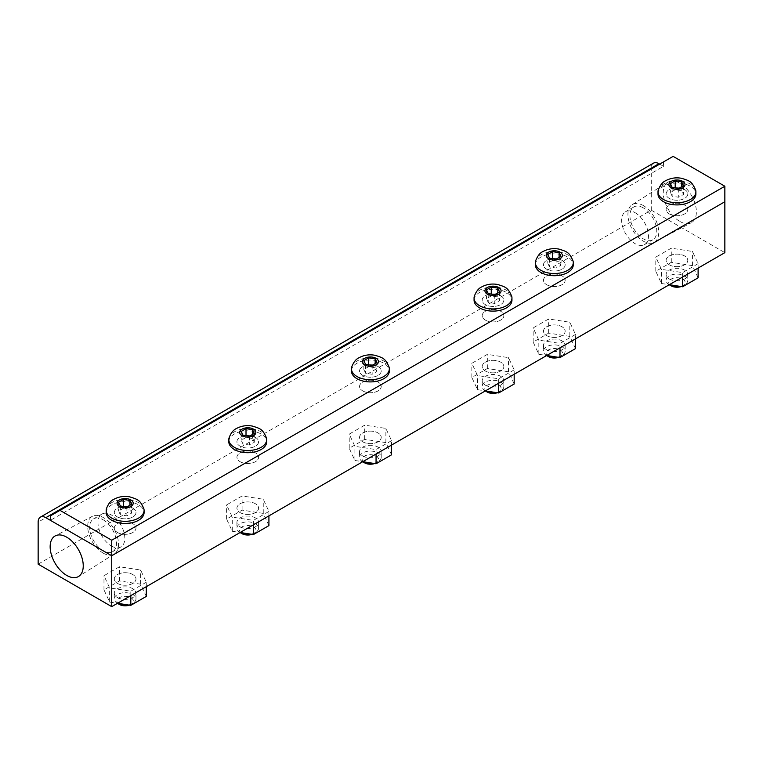 <?xml version="1.0" encoding="UTF-8"?>
<svg xmlns="http://www.w3.org/2000/svg" width="763" height="763" viewBox="0 0 763 763"><rect width="100%" height="100%" fill="white"/><g stroke="black" fill="none" stroke-linecap="round" stroke-linejoin="round"><path stroke-width="0.57" stroke-dasharray="3.81 2.86" d="M500.681 295.748A10.835 6.257 180 0 1 503.847 300.174A10.835 6.257 180 0 1 497.161 305.953A10.835 6.257 180 0 1 485.344 304.599A10.835 6.257 180 0 1 482.178 300.174A10.835 6.257 180 0 1 488.864 294.394A10.835 6.257 180 0 1 500.681 295.748A10.835 6.257 180 0 1 503.847 300.174A10.835 6.257 180 0 1 497.161 305.953A10.835 6.257 180 0 1 485.344 304.599A10.835 6.257 180 0 1 482.178 300.174A10.835 6.257 180 0 1 488.864 294.394A10.835 6.257 180 0 1 500.681 295.748M485.344 320.107A10.835 6.257 0 0 0 497.161 321.461A10.835 6.257 0 0 0 503.847 315.682A10.835 6.257 0 0 0 500.681 311.256A10.835 6.257 0 0 0 488.864 309.902A10.835 6.257 0 0 0 482.178 315.682A10.835 6.257 0 0 0 485.344 320.107A10.835 6.257 180 0 1 482.178 315.682A10.835 6.257 180 0 1 488.864 309.902A10.835 6.257 180 0 1 500.681 311.256A10.835 6.257 180 0 1 503.847 315.682A10.835 6.257 180 0 1 497.161 321.461A10.835 6.257 180 0 1 485.344 320.107M255.424 437.342A10.835 6.257 180 0 1 258.6 441.767A10.835 6.257 180 0 1 251.914 447.547A10.835 6.257 180 0 1 240.097 446.193A10.835 6.257 180 0 1 236.921 441.767A10.835 6.257 180 0 1 243.616 435.988A10.835 6.257 180 0 1 255.424 437.342A10.835 6.257 180 0 1 258.6 441.767A10.835 6.257 180 0 1 251.914 447.547A10.835 6.257 180 0 1 240.097 446.193A10.835 6.257 180 0 1 236.921 441.767A10.835 6.257 180 0 1 243.616 435.988A10.835 6.257 180 0 1 255.424 437.342M240.097 461.701A10.835 6.257 0 0 0 251.914 463.055A10.835 6.257 0 0 0 258.6 457.275A10.835 6.257 0 0 0 255.424 452.85A10.835 6.257 0 0 0 243.616 451.496A10.835 6.257 0 0 0 236.921 457.275A10.835 6.257 0 0 0 240.097 461.701A10.835 6.257 180 0 1 236.921 457.275A10.835 6.257 180 0 1 243.616 451.496A10.835 6.257 180 0 1 255.424 452.85A10.835 6.257 180 0 1 258.6 457.275A10.835 6.257 180 0 1 251.914 463.055A10.835 6.257 180 0 1 240.097 461.701M132.8 508.139A10.835 6.257 180 0 1 135.976 512.564A10.835 6.257 180 0 1 129.281 518.344A10.835 6.257 180 0 1 117.473 516.99A10.835 6.257 180 0 1 114.297 512.564A10.835 6.257 180 0 1 120.993 506.785A10.835 6.257 180 0 1 132.8 508.139A10.835 6.257 180 0 1 135.976 512.564A10.835 6.257 180 0 1 129.281 518.344A10.835 6.257 180 0 1 117.473 516.99A10.835 6.257 180 0 1 114.297 512.564A10.835 6.257 180 0 1 120.993 506.785A10.835 6.257 180 0 1 132.8 508.139M117.473 532.498A10.835 6.257 0 0 0 129.281 533.852A10.835 6.257 0 0 0 135.976 528.072A10.835 6.257 0 0 0 132.8 523.647A10.835 6.257 0 0 0 120.993 522.293A10.835 6.257 0 0 0 114.297 528.072A10.835 6.257 0 0 0 117.473 532.498A10.835 6.257 180 0 1 114.297 528.072A10.835 6.257 180 0 1 120.993 522.293A10.835 6.257 180 0 1 132.8 523.647A10.835 6.257 180 0 1 135.976 528.072A10.835 6.257 180 0 1 129.281 533.852A10.835 6.257 180 0 1 117.473 532.498M378.047 366.545A10.835 6.257 180 0 1 381.223 370.971A10.835 6.257 180 0 1 374.538 376.75A10.835 6.257 180 0 1 362.721 375.396A10.835 6.257 180 0 1 359.545 370.971A10.835 6.257 180 0 1 366.24 365.191A10.835 6.257 180 0 1 378.047 366.545A10.835 6.257 180 0 1 381.223 370.971A10.835 6.257 180 0 1 374.538 376.75A10.835 6.257 180 0 1 362.721 375.396A10.835 6.257 180 0 1 359.545 370.971A10.835 6.257 180 0 1 366.24 365.191A10.835 6.257 180 0 1 378.047 366.545M362.721 390.904A10.835 6.257 0 0 0 374.538 392.258A10.835 6.257 0 0 0 381.223 386.479A10.835 6.257 0 0 0 378.047 382.053A10.835 6.257 0 0 0 366.24 380.699A10.835 6.257 0 0 0 359.545 386.479A10.835 6.257 0 0 0 362.721 390.904A10.835 6.257 180 0 1 359.545 386.479A10.835 6.257 180 0 1 366.24 380.699A10.835 6.257 180 0 1 378.047 382.053A10.835 6.257 180 0 1 381.223 386.479A10.835 6.257 180 0 1 374.538 392.258A10.835 6.257 180 0 1 362.721 390.904M684.611 189.558A10.835 6.257 180 0 1 687.787 193.983A10.835 6.257 180 0 1 681.101 199.763A10.835 6.257 180 0 1 669.285 198.409A10.835 6.257 180 0 1 666.109 193.983A10.835 6.257 180 0 1 672.804 188.203A10.835 6.257 180 0 1 684.611 189.558A10.835 6.257 180 0 1 687.787 193.983A10.835 6.257 180 0 1 681.101 199.763A10.835 6.257 180 0 1 669.285 198.409A10.835 6.257 180 0 1 666.109 193.983A10.835 6.257 180 0 1 672.804 188.203A10.835 6.257 180 0 1 684.611 189.558M669.285 213.907A10.835 6.257 0 0 0 681.101 215.271A10.835 6.257 0 0 0 687.787 209.482A10.835 6.257 0 0 0 684.611 205.056A10.835 6.257 0 0 0 672.804 203.702A10.835 6.257 0 0 0 666.109 209.482A10.835 6.257 0 0 0 669.285 213.907A10.835 6.257 180 0 1 666.109 209.482A10.835 6.257 180 0 1 672.804 203.702A10.835 6.257 180 0 1 684.611 205.056A10.835 6.257 180 0 1 687.787 209.482A10.835 6.257 180 0 1 681.101 215.271A10.835 6.257 180 0 1 669.285 213.907M561.988 260.355A10.835 6.257 180 0 1 565.164 264.78A10.835 6.257 180 0 1 558.468 270.56A10.835 6.257 180 0 1 546.661 269.205A10.835 6.257 180 0 1 543.485 264.78A10.835 6.257 180 0 1 550.18 259A10.835 6.257 180 0 1 561.988 260.355A10.835 6.257 180 0 1 565.164 264.78A10.835 6.257 180 0 1 558.468 270.56A10.835 6.257 180 0 1 546.661 269.205A10.835 6.257 180 0 1 543.485 264.78A10.835 6.257 180 0 1 550.18 259A10.835 6.257 180 0 1 561.988 260.355M546.661 284.704A10.835 6.257 0 0 0 558.468 286.068A10.835 6.257 0 0 0 565.164 280.279A10.835 6.257 0 0 0 561.988 275.853A10.835 6.257 0 0 0 550.18 274.499A10.835 6.257 0 0 0 543.485 280.279A10.835 6.257 0 0 0 546.661 284.704A10.835 6.257 180 0 1 543.485 280.279A10.835 6.257 180 0 1 550.18 274.499A10.835 6.257 180 0 1 561.988 275.853A10.835 6.257 180 0 1 565.164 280.279A10.835 6.257 180 0 1 558.468 286.068A10.835 6.257 180 0 1 546.661 284.704M50.415 515.883L663.533 161.899L663.533 166.344L50.415 520.328M663.533 166.344L659.69 164.121M673.119 156.367L663.533 161.899M111.398 545.974A18.97 10.949 -120 0 0 120.888 546.918A18.97 10.949 -120 0 0 123.797 531.716A18.97 10.949 -120 0 0 111.398 515.006A18.97 10.949 -120 0 0 101.918 514.062A18.97 10.949 -120 0 0 99.009 529.264A18.97 10.949 -120 0 0 111.398 545.974M103.129 519.784A18.97 10.949 60 0 1 115.518 536.494A18.97 10.949 60 0 1 112.609 551.697A18.97 10.949 60 0 1 103.129 550.752A18.97 10.949 60 0 1 90.73 534.043A18.97 10.949 60 0 1 93.639 518.84A18.97 10.949 60 0 1 103.129 519.784M103.129 553.07A21.803 12.589 -120 0 0 114.269 554.005A21.803 12.589 -120 0 0 117.302 536.456A21.803 12.589 -120 0 0 103.129 517.467A21.803 12.589 -120 0 0 92.466 516.246A21.803 12.589 -120 0 0 88.813 533.642A21.803 12.589 -120 0 0 103.129 553.07M653.519 163.148A10.835 6.257 -120 0 0 651.278 168.118L38.15 522.102M669.285 264.818A10.835 6.257 0 0 0 681.101 266.173A10.835 6.257 0 0 0 687.787 260.393A10.835 6.257 0 0 0 684.611 255.967A10.835 6.257 0 0 0 672.804 254.604A10.835 6.257 0 0 0 666.109 260.393A10.835 6.257 0 0 0 669.285 264.818A10.835 6.257 180 0 1 666.109 260.393A10.835 6.257 180 0 1 672.804 254.604A10.835 6.257 180 0 1 684.611 255.967A10.835 6.257 180 0 1 687.787 260.393A10.835 6.257 180 0 1 681.101 266.173A10.835 6.257 180 0 1 669.285 264.818M117.473 583.399A10.835 6.257 0 0 0 129.281 584.754A10.835 6.257 0 0 0 135.976 578.974A10.835 6.257 0 0 0 132.8 574.549A10.835 6.257 0 0 0 120.993 573.194A10.835 6.257 0 0 0 114.297 578.974A10.835 6.257 0 0 0 117.473 583.399A10.835 6.257 180 0 1 114.297 578.974A10.835 6.257 180 0 1 120.993 573.194A10.835 6.257 180 0 1 132.8 574.549A10.835 6.257 180 0 1 135.976 578.974A10.835 6.257 180 0 1 129.281 584.754A10.835 6.257 180 0 1 117.473 583.399M240.097 512.602A10.835 6.257 0 0 0 251.914 513.957A10.835 6.257 0 0 0 258.6 508.177A10.835 6.257 0 0 0 255.424 503.752A10.835 6.257 0 0 0 243.616 502.397A10.835 6.257 0 0 0 236.921 508.177A10.835 6.257 0 0 0 240.097 512.602A10.835 6.257 180 0 1 236.921 508.177A10.835 6.257 180 0 1 243.616 502.397A10.835 6.257 180 0 1 255.424 503.752A10.835 6.257 180 0 1 258.6 508.177A10.835 6.257 180 0 1 251.914 513.957A10.835 6.257 180 0 1 240.097 512.602M362.721 441.806A10.835 6.257 0 0 0 374.538 443.16A10.835 6.257 0 0 0 381.223 437.38A10.835 6.257 0 0 0 378.047 432.955A10.835 6.257 0 0 0 366.24 431.6A10.835 6.257 0 0 0 359.545 437.38A10.835 6.257 0 0 0 362.721 441.806A10.835 6.257 180 0 1 359.545 437.38A10.835 6.257 180 0 1 366.24 431.6A10.835 6.257 180 0 1 378.047 432.955A10.835 6.257 180 0 1 381.223 437.38A10.835 6.257 180 0 1 374.538 443.16A10.835 6.257 180 0 1 362.721 441.806M485.344 371.009A10.835 6.257 0 0 0 497.161 372.363A10.835 6.257 0 0 0 503.847 366.583A10.835 6.257 0 0 0 500.681 362.158A10.835 6.257 0 0 0 488.864 360.804A10.835 6.257 0 0 0 482.178 366.583A10.835 6.257 0 0 0 485.344 371.009A10.835 6.257 180 0 1 482.178 366.583A10.835 6.257 180 0 1 488.864 360.804A10.835 6.257 180 0 1 500.681 362.158A10.835 6.257 180 0 1 503.847 366.583A10.835 6.257 180 0 1 497.161 372.363A10.835 6.257 180 0 1 485.344 371.009M546.661 335.615A10.835 6.257 0 0 0 558.468 336.969A10.835 6.257 0 0 0 565.164 331.19A10.835 6.257 0 0 0 561.988 326.764A10.835 6.257 0 0 0 550.18 325.4A10.835 6.257 0 0 0 543.485 331.19A10.835 6.257 0 0 0 546.661 335.615A10.835 6.257 180 0 1 543.485 331.19A10.835 6.257 180 0 1 550.18 325.4A10.835 6.257 180 0 1 561.988 326.764A10.835 6.257 180 0 1 565.164 331.19A10.835 6.257 180 0 1 558.468 336.969A10.835 6.257 180 0 1 546.661 335.615M38.15 564.153L651.278 210.168L651.278 168.118M651.278 210.168L724.85 252.648M679.823 221.432A23.415 13.515 -120 0 0 691.268 222.729A23.415 13.515 -120 0 0 695.188 204.064A23.415 13.515 -120 0 0 679.823 183.196A23.415 13.515 -120 0 0 667.863 182.195A23.415 13.515 -120 0 0 664.602 201.031A23.415 13.515 -120 0 0 679.823 221.432M643.343 205.571A21.803 12.589 -120 0 0 632.203 204.637A21.803 12.589 -120 0 0 629.16 222.186A21.803 12.589 -120 0 0 643.343 241.175A21.803 12.589 -120 0 0 654.005 242.396A21.803 12.589 -120 0 0 657.649 225.009A21.803 12.589 -120 0 0 643.343 205.571M643.343 207.889A18.97 10.949 -120 0 0 633.862 206.945A18.97 10.949 -120 0 0 630.953 222.147A18.97 10.949 -120 0 0 643.343 238.867A18.97 10.949 -120 0 0 652.823 239.801A18.97 10.949 -120 0 0 655.732 224.599A18.97 10.949 -120 0 0 643.343 207.889M635.064 212.667A18.97 10.949 60 0 1 647.453 229.377A18.97 10.949 60 0 1 644.554 244.58A18.97 10.949 60 0 1 635.064 243.645A18.97 10.949 60 0 1 622.675 226.926A18.97 10.949 60 0 1 625.584 211.723A18.97 10.949 60 0 1 635.064 212.667M474.252 296.445A18.941 10.94 180 0 1 479.612 290.245A18.941 10.94 180 0 1 506.413 290.245A18.941 10.94 180 0 1 511.773 296.445M496.055 392.554A10.835 6.257 0 0 0 500.681 390.971A10.835 6.257 0 0 0 503.847 386.545A10.835 6.257 0 0 0 500.681 382.12A10.835 6.257 0 0 0 488.864 380.766A10.835 6.257 0 0 0 482.178 386.545A10.835 6.257 0 0 0 485.306 390.952M474.061 300.174A18.941 10.94 180 0 1 485.764 290.074A18.941 10.94 180 0 1 506.413 292.439A18.941 10.94 180 0 1 511.954 300.174M497.276 392.745A8.24 4.759 0 0 0 498.84 392.039A8.24 4.759 0 0 0 498.84 385.315A8.24 4.759 0 0 0 487.185 385.315A8.24 4.759 0 0 0 487.185 392.039M491.258 295.91L486.479 298.667L488.234 302.444L494.758 303.455L499.546 300.689L497.791 296.921L491.258 295.91L491.258 294.06M486.479 289.816L486.479 298.667M488.234 293.593L488.234 302.444M494.758 294.604L494.758 303.455M499.546 291.838L499.546 300.689M497.791 292.849L497.791 296.921M485.344 385.172A10.835 6.257 0 0 0 497.161 386.526A10.835 6.257 0 0 0 503.847 380.747A10.835 6.257 0 0 0 500.681 376.321A10.835 6.257 0 0 0 488.864 374.967A10.835 6.257 0 0 0 482.178 380.747A10.835 6.257 0 0 0 485.344 385.172M514.176 369.855L498.678 378.801L477.524 375.53L471.849 363.312L487.338 354.366L508.501 357.637L514.176 369.855L514.176 374.28M498.678 383.226L498.678 378.801M514.176 384.018L508.501 371.8L487.338 368.529L471.849 377.475L477.524 389.683L477.524 375.53M477.524 389.683L485.382 390.904M471.849 377.475L471.849 363.312M487.338 368.529L487.338 354.366M508.501 371.8L508.501 357.637M351.629 367.241A18.941 10.94 180 0 1 356.989 361.042A18.941 10.94 180 0 1 383.779 361.042A18.941 10.94 180 0 1 389.149 367.241M373.431 463.351A10.835 6.257 0 0 0 378.047 461.768A10.835 6.257 0 0 0 381.223 457.342A10.835 6.257 0 0 0 378.047 452.917A10.835 6.257 0 0 0 366.24 451.562A10.835 6.257 0 0 0 359.545 457.342A10.835 6.257 0 0 0 362.673 461.749M351.438 370.971A18.941 10.94 180 0 1 363.14 360.87A18.941 10.94 180 0 1 383.779 363.236A18.941 10.94 180 0 1 389.33 370.971M374.652 463.542A8.24 4.759 0 0 0 376.216 462.836A8.24 4.759 0 0 0 376.216 456.112A8.24 4.759 0 0 0 364.561 456.112A8.24 4.759 0 0 0 364.561 462.836M368.634 366.707L363.856 369.464L365.601 373.241L372.134 374.251L376.922 371.486L375.167 367.718L368.634 366.707L368.634 364.857M363.856 360.613L363.856 369.464M365.601 364.39L365.601 373.241M372.134 365.401L372.134 374.251M376.922 362.635L376.922 371.486M375.167 363.646L375.167 367.718M362.721 455.969A10.835 6.257 0 0 0 374.538 457.323A10.835 6.257 0 0 0 381.223 451.543A10.835 6.257 0 0 0 378.047 447.118A10.835 6.257 0 0 0 366.24 445.764A10.835 6.257 0 0 0 359.545 451.543A10.835 6.257 0 0 0 362.721 455.969M391.543 440.652L376.054 449.598L354.9 446.326L349.225 434.109L364.714 425.163L385.878 428.434L391.543 440.652L391.543 445.077M376.054 454.023L376.054 449.598M391.543 454.815L385.878 442.597L364.714 439.326L349.225 448.272L354.9 460.48L354.9 446.326M354.9 460.48L362.759 461.701M349.225 448.272L349.225 434.109M364.714 439.326L364.714 425.163M385.878 442.597L385.878 428.434M229.005 438.038A18.941 10.94 180 0 1 234.365 431.839A18.941 10.94 180 0 1 261.156 431.839A18.941 10.94 180 0 1 266.516 438.038M250.808 534.148A10.835 6.257 0 0 0 255.424 532.564A10.835 6.257 0 0 0 258.6 528.139A10.835 6.257 0 0 0 255.424 523.723A10.835 6.257 0 0 0 243.616 522.359A10.835 6.257 0 0 0 236.921 528.139A10.835 6.257 0 0 0 240.049 532.545M228.814 441.767A18.941 10.94 180 0 1 240.507 431.667A18.941 10.94 180 0 1 261.156 434.033A18.941 10.94 180 0 1 266.707 441.767M252.028 534.338A8.24 4.759 0 0 0 253.583 533.633A8.24 4.759 0 0 0 253.583 526.909A8.24 4.759 0 0 0 241.938 526.909A8.24 4.759 0 0 0 241.938 533.633M246.01 437.504L241.232 440.261L242.977 444.037L249.511 445.048L254.298 442.282L252.543 438.515L246.01 437.504L246.01 435.654M241.232 431.41L241.232 440.261M242.977 435.187L242.977 444.037M249.511 436.198L249.511 445.048M254.298 433.432L254.298 442.282M252.543 434.443L252.543 438.515M240.097 526.766A10.835 6.257 0 0 0 251.914 528.12A10.835 6.257 0 0 0 258.6 522.34A10.835 6.257 0 0 0 255.424 517.915A10.835 6.257 0 0 0 243.616 516.561A10.835 6.257 0 0 0 236.921 522.34A10.835 6.257 0 0 0 240.097 526.766M268.919 511.448L253.43 520.395L232.276 517.123L226.601 504.906L242.09 495.96L263.254 499.231L268.919 511.448L268.919 515.874M253.43 524.82L253.43 520.395M268.919 525.612L263.254 513.394L242.09 510.123L226.601 519.069L232.276 531.277L232.276 517.123M232.276 531.277L240.126 532.498M226.601 519.069L226.601 504.906M242.09 510.123L242.09 495.96M263.254 513.394L263.254 499.231M106.381 508.835A18.941 10.94 180 0 1 111.741 502.636A18.941 10.94 180 0 1 138.532 502.636A18.941 10.94 180 0 1 143.892 508.835M128.184 604.945A10.835 6.257 0 0 0 132.8 603.361A10.835 6.257 0 0 0 135.976 598.936A10.835 6.257 0 0 0 132.8 594.52A10.835 6.257 0 0 0 120.993 593.156A10.835 6.257 0 0 0 114.297 598.936A10.835 6.257 0 0 0 117.426 603.342M106.191 512.564A18.941 10.94 180 0 1 117.883 502.464A18.941 10.94 180 0 1 138.532 504.829A18.941 10.94 180 0 1 144.083 512.564M129.395 605.135A8.24 4.759 0 0 0 130.959 604.43A8.24 4.759 0 0 0 130.959 597.706A8.24 4.759 0 0 0 119.314 597.706A8.24 4.759 0 0 0 119.314 604.43M123.387 508.301L118.608 511.057L120.354 514.834L126.887 515.845L131.665 513.079L129.92 509.312L123.387 508.301L123.387 506.451M118.608 502.207L118.608 511.057M120.354 505.983L120.354 514.834M126.887 506.994L126.887 515.845M131.665 504.229L131.665 513.079M129.92 505.24L129.92 509.312M117.473 597.563A10.835 6.257 0 0 0 129.281 598.917A10.835 6.257 0 0 0 135.976 593.137A10.835 6.257 0 0 0 132.8 588.712A10.835 6.257 0 0 0 120.993 587.357A10.835 6.257 0 0 0 114.297 593.137A10.835 6.257 0 0 0 117.473 597.563M146.296 582.245L130.807 591.191L109.643 587.92L103.978 575.703L119.467 566.756L140.63 570.028L146.296 582.245L146.296 586.671M130.807 595.617L130.807 591.191M146.296 596.408L140.63 584.191L119.467 580.92L103.978 589.866L109.643 602.074L109.643 587.92M109.643 602.074L117.502 603.295M103.978 589.866L103.978 575.703M119.467 580.92L119.467 566.756M140.63 584.191L140.63 570.028M535.569 261.041A18.941 10.94 180 0 1 540.929 254.852A18.941 10.94 180 0 1 567.72 254.852A18.941 10.94 180 0 1 573.08 261.041M557.371 357.16A10.835 6.257 0 0 0 561.988 355.577A10.835 6.257 0 0 0 565.164 351.152A10.835 6.257 0 0 0 561.988 346.726A10.835 6.257 0 0 0 550.18 345.372A10.835 6.257 0 0 0 543.485 351.152A10.835 6.257 0 0 0 546.613 355.548M535.378 264.78A18.941 10.94 180 0 1 547.071 254.67A18.941 10.94 180 0 1 567.72 257.045A18.941 10.94 180 0 1 573.271 264.78M558.583 357.342A8.24 4.759 0 0 0 560.147 356.636A8.24 4.759 0 0 0 560.147 349.912A8.24 4.759 0 0 0 548.502 349.912A8.24 4.759 0 0 0 548.502 356.636M552.574 260.507L547.796 263.273L549.541 267.04L556.074 268.051L560.853 265.295L559.107 261.518L552.574 260.507L552.574 258.667M547.796 254.422L547.796 263.273M549.541 258.19L549.541 267.04M556.074 259.201L556.074 268.051M560.853 256.444L560.853 265.295M559.107 257.455L559.107 261.518M546.661 349.769A10.835 6.257 0 0 0 558.468 351.123A10.835 6.257 0 0 0 565.164 345.343A10.835 6.257 0 0 0 561.988 340.918A10.835 6.257 0 0 0 550.18 339.564A10.835 6.257 0 0 0 543.485 345.343A10.835 6.257 0 0 0 546.661 349.769M575.483 334.461L559.994 343.407L538.831 340.126L533.165 327.909L548.654 318.972L569.818 322.244L575.483 334.461L575.483 338.877M559.994 347.823L559.994 343.407M575.483 348.615L569.818 336.407L548.654 333.126L533.165 342.072L538.831 354.29L538.831 340.126M538.831 354.29L546.69 355.501M533.165 342.072L533.165 327.909M548.654 333.126L548.654 318.972M569.818 336.407L569.818 322.244M658.192 190.245A18.941 10.94 180 0 1 663.552 184.055A18.941 10.94 180 0 1 690.343 184.055A18.941 10.94 180 0 1 695.703 190.245M679.995 286.363A10.835 6.257 0 0 0 684.611 284.78A10.835 6.257 0 0 0 687.787 280.355A10.835 6.257 0 0 0 684.611 275.929A10.835 6.257 0 0 0 672.804 274.575A10.835 6.257 0 0 0 666.109 280.355A10.835 6.257 0 0 0 669.237 284.752M658.002 193.983A18.941 10.94 180 0 1 669.695 183.873A18.941 10.94 180 0 1 690.343 186.248A18.941 10.94 180 0 1 695.894 193.983M681.216 286.545A8.24 4.759 0 0 0 682.771 285.839A8.24 4.759 0 0 0 682.771 279.115A8.24 4.759 0 0 0 671.125 279.115A8.24 4.759 0 0 0 671.125 285.839M675.198 189.71L670.419 192.476L672.165 196.244L678.698 197.255L683.486 194.498L681.731 190.721L675.198 189.71L675.198 187.87M670.419 183.625L670.419 192.476M672.165 187.393L672.165 196.244M678.698 188.404L678.698 197.255M683.486 185.647L683.486 194.498M681.731 186.658L681.731 190.721M669.285 278.972A10.835 6.257 0 0 0 681.101 280.326A10.835 6.257 0 0 0 687.787 274.546A10.835 6.257 0 0 0 684.611 270.121A10.835 6.257 0 0 0 672.804 268.767A10.835 6.257 0 0 0 666.109 274.546A10.835 6.257 0 0 0 669.285 278.972M698.107 263.664L682.618 272.61L661.464 269.329L655.789 257.112L671.278 248.175L692.442 251.447L698.107 263.664L698.107 268.08M682.618 277.026L682.618 272.61M698.107 277.818L692.442 265.61L671.278 262.329L655.789 271.275L661.464 283.493L661.464 269.329M661.464 283.493L669.313 284.704M655.789 271.275L655.789 257.112M671.278 262.329L671.278 248.175M692.442 265.61L692.442 251.447M503.847 386.545L503.847 380.747M258.6 528.139L258.6 522.34M135.976 598.936L135.976 593.137M381.223 457.342L381.223 451.543M687.787 274.546L687.787 280.355M565.164 345.343L565.164 351.152M543.485 345.343L543.485 351.152M666.109 274.546L666.109 280.355M359.545 451.543L359.545 457.342M114.297 593.137L114.297 598.936M236.921 522.34L236.921 528.139M482.178 380.747L482.178 386.545M120.888 546.918L112.609 551.697M93.639 518.84L101.918 514.062M114.269 554.005L78.656 576.418M92.466 516.246L55.251 535.884M632.203 204.637L667.863 182.195M654.005 242.396L691.268 222.729M644.554 244.58L652.823 239.801M633.862 206.945L625.584 211.723M498.84 392.039L500.681 390.971M376.216 462.836L378.047 461.768M253.583 533.633L255.424 532.564M130.959 604.43L132.8 603.361M560.147 356.636L561.988 355.577M682.771 285.839L684.611 284.78"/><path stroke-width="1.14" d="M50.415 520.328L50.415 515.883L59.991 510.352L111.722 540.223L111.722 555.731L50.415 520.328M111.722 606.633L38.15 564.153L38.15 522.102A10.835 6.257 60 0 1 40.391 517.133A10.835 6.257 60 0 1 45.818 517.676L111.722 555.731L724.85 201.747L724.85 252.648L111.722 606.633L111.722 555.731L724.85 201.747L724.85 186.239L673.119 156.367L59.991 510.352M111.722 540.223L724.85 186.239M66.696 537.181A23.405 13.515 60 0 1 81.918 557.581A23.405 13.515 60 0 1 78.656 576.418A23.405 13.515 60 0 1 66.696 575.407A23.405 13.515 60 0 1 51.34 554.548A23.405 13.515 60 0 1 55.251 535.884A23.405 13.515 60 0 1 66.696 537.181M40.391 517.133L653.519 163.148L40.391 517.133M45.818 517.676L658.936 163.692A10.835 6.257 -120 0 0 653.519 163.148M658.936 163.692L659.69 164.121M511.773 296.445A18.941 10.94 180 0 1 511.954 297.98A18.941 10.94 180 0 1 506.413 305.715A18.941 10.94 180 0 1 479.612 305.715A18.941 10.94 180 0 1 474.061 297.98A18.941 10.94 180 0 1 474.252 296.445C476.093 291.456 478.582 288.28 481.72 286.917C486.613 284.265 491.916 283.454 497.648 284.485C505.716 287.05 507.948 287.479 511.773 296.445M487.309 287.537A8.059 4.654 180 0 1 498.716 287.537A8.059 4.654 180 0 1 498.716 294.127A8.059 4.654 180 0 1 487.309 294.127A8.059 4.654 180 0 1 487.309 287.537M497.276 392.745A8.24 4.759 0 0 1 487.185 392.039L485.344 390.971A10.835 6.257 0 0 0 496.055 392.554M511.954 297.98L511.954 300.174A18.941 10.94 180 0 1 500.261 310.283A18.941 10.94 180 0 1 479.612 307.909A18.941 10.94 180 0 1 474.061 300.174L474.061 297.98M485.306 390.952A10.835 6.257 0 0 0 485.344 390.971L487.185 392.039M491.258 287.06L497.791 288.071L499.546 291.838L494.758 294.604L488.234 293.593L486.479 289.816L491.258 287.06L491.258 294.06M497.791 288.071L497.791 292.849M485.382 390.904L498.678 392.964L498.678 383.226M498.678 392.964L514.176 384.018L514.176 374.28M389.149 367.241A18.941 10.94 180 0 1 389.33 368.777A18.941 10.94 180 0 1 383.779 376.512A18.941 10.94 180 0 1 356.989 376.512A18.941 10.94 180 0 1 351.438 368.777A18.941 10.94 180 0 1 351.629 367.241C353.469 362.253 355.959 359.077 359.096 357.713C363.989 355.062 369.292 354.251 375.014 355.281C383.093 357.847 385.325 358.276 389.149 367.241M364.685 358.333A8.059 4.654 180 0 1 376.092 358.333A8.059 4.654 180 0 1 376.092 364.924A8.059 4.654 180 0 1 364.685 364.924A8.059 4.654 180 0 1 364.685 358.333M374.652 463.542A8.24 4.759 0 0 1 364.561 462.836L362.721 461.768A10.835 6.257 0 0 0 373.431 463.351M389.33 368.777L389.33 370.971A18.941 10.94 180 0 1 377.637 381.08A18.941 10.94 180 0 1 356.989 378.706A18.941 10.94 180 0 1 351.438 370.971L351.438 368.777M362.673 461.749A10.835 6.257 0 0 0 362.721 461.768L364.561 462.836M368.634 357.857L375.167 358.868L376.922 362.635L372.134 365.401L365.601 364.39L363.856 360.613L368.634 357.857L368.634 364.857M375.167 358.868L375.167 363.646M362.759 461.701L376.054 463.761L376.054 454.023M376.054 463.761L391.543 454.815L391.543 445.077M266.516 438.038A18.941 10.94 180 0 1 266.707 439.574A18.941 10.94 180 0 1 261.156 447.309A18.941 10.94 180 0 1 234.365 447.309A18.941 10.94 180 0 1 228.814 439.574A18.941 10.94 180 0 1 229.005 438.038C230.846 433.05 233.335 429.874 236.473 428.51C241.366 425.859 246.668 425.048 252.391 426.078C260.469 428.644 262.701 429.073 266.516 438.038M242.062 429.13A8.059 4.654 180 0 1 253.469 429.13A8.059 4.654 180 0 1 253.469 435.721A8.059 4.654 180 0 1 242.062 435.721A8.059 4.654 180 0 1 242.062 429.13M252.028 534.338A8.24 4.759 0 0 1 241.938 533.633L240.097 532.564A10.835 6.257 0 0 0 250.808 534.148M266.707 439.574L266.707 441.767A18.941 10.94 180 0 1 255.014 451.877A18.941 10.94 180 0 1 234.365 449.502A18.941 10.94 180 0 1 228.814 441.767L228.814 439.574M240.049 532.545A10.835 6.257 0 0 0 240.097 532.564L241.938 533.633M246.01 428.653L252.543 429.664L254.298 433.432L249.511 436.198L242.977 435.187L241.232 431.41L246.01 428.653L246.01 435.654M252.543 429.664L252.543 434.443M240.126 532.498L253.43 534.558L253.43 524.82M253.43 534.558L268.919 525.612L268.919 515.874M143.892 508.835A18.941 10.94 180 0 1 144.083 510.371A18.941 10.94 180 0 1 138.532 518.106A18.941 10.94 180 0 1 111.741 518.106A18.941 10.94 180 0 1 106.191 510.371A18.941 10.94 180 0 1 106.381 508.835C108.222 503.847 110.711 500.671 113.849 499.307C118.732 496.656 124.045 495.845 129.767 496.875C137.845 499.441 140.068 499.87 143.892 508.835M119.438 499.927A8.059 4.654 180 0 1 130.835 499.927A8.059 4.654 180 0 1 130.835 506.518A8.059 4.654 180 0 1 119.438 506.518A8.059 4.654 180 0 1 119.438 499.927M129.395 605.135A8.24 4.759 0 0 1 119.314 604.43L117.473 603.361A10.835 6.257 0 0 0 128.184 604.945M144.083 510.371L144.083 512.564A18.941 10.94 180 0 1 132.39 522.674A18.941 10.94 180 0 1 111.741 520.299A18.941 10.94 180 0 1 106.191 512.564L106.191 510.371M117.426 603.342A10.835 6.257 0 0 0 117.473 603.361L119.314 604.43M123.387 499.45L129.92 500.461L131.665 504.229L126.887 506.994L120.354 505.983L118.608 502.207L123.387 499.45L123.387 506.451M129.92 500.461L129.92 505.24M117.502 603.295L130.807 605.355L130.807 595.617M130.807 605.355L146.296 596.408L146.296 586.671M573.08 261.041A18.941 10.94 180 0 1 573.271 262.586A18.941 10.94 180 0 1 567.72 270.321A18.941 10.94 180 0 1 540.929 270.321A18.941 10.94 180 0 1 535.378 262.586A18.941 10.94 180 0 1 535.569 261.041C537.41 256.053 539.899 252.877 543.037 251.513C547.92 248.872 553.232 248.061 558.955 249.091C567.033 251.656 569.255 252.076 573.08 261.041M548.626 252.143A8.059 4.654 180 0 1 560.023 252.143A8.059 4.654 180 0 1 560.023 258.724A8.059 4.654 180 0 1 548.626 258.724A8.059 4.654 180 0 1 548.626 252.143M558.583 357.342A8.24 4.759 0 0 1 548.502 356.636L546.661 355.577A10.835 6.257 0 0 0 557.371 357.16M573.271 262.586L573.271 264.78A18.941 10.94 180 0 1 561.578 274.88A18.941 10.94 180 0 1 540.929 272.515A18.941 10.94 180 0 1 535.378 264.78L535.378 262.586M546.613 355.548A10.835 6.257 0 0 0 546.661 355.577L548.502 356.636M552.574 251.656L559.107 252.667L560.853 256.444L556.074 259.201L549.541 258.19L547.796 254.422L552.574 251.656L552.574 258.667M559.107 252.667L559.107 257.455M546.69 355.501L559.994 357.561L559.994 347.823M559.994 357.561L575.483 348.615L575.483 338.877M695.703 190.245A18.941 10.94 180 0 1 695.894 191.79A18.941 10.94 180 0 1 690.343 199.524A18.941 10.94 180 0 1 663.552 199.524A18.941 10.94 180 0 1 658.002 191.79A18.941 10.94 180 0 1 658.192 190.245C660.033 185.256 662.522 182.08 665.66 180.717C670.553 178.075 675.856 177.264 681.578 178.294C689.657 180.86 691.888 181.279 695.703 190.245M671.249 181.346A8.059 4.654 180 0 1 682.656 181.346A8.059 4.654 180 0 1 682.656 187.927A8.059 4.654 180 0 1 671.249 187.927A8.059 4.654 180 0 1 671.249 181.346M681.216 286.545A8.24 4.759 0 0 1 671.125 285.839L669.285 284.78A10.835 6.257 0 0 0 679.995 286.363M695.894 191.79L695.894 193.983A18.941 10.94 180 0 1 684.201 204.083A18.941 10.94 180 0 1 663.552 201.718A18.941 10.94 180 0 1 658.002 193.983L658.002 191.79M669.237 284.752A10.835 6.257 0 0 0 669.285 284.78L671.125 285.839M675.198 180.86L681.731 181.871L683.486 185.647L678.698 188.404L672.165 187.393L670.419 183.625L675.198 180.86L675.198 187.87M681.731 181.871L681.731 186.658M669.313 284.704L682.618 286.764L682.618 277.026M682.618 286.764L698.107 277.818L698.107 268.08"/></g></svg>
